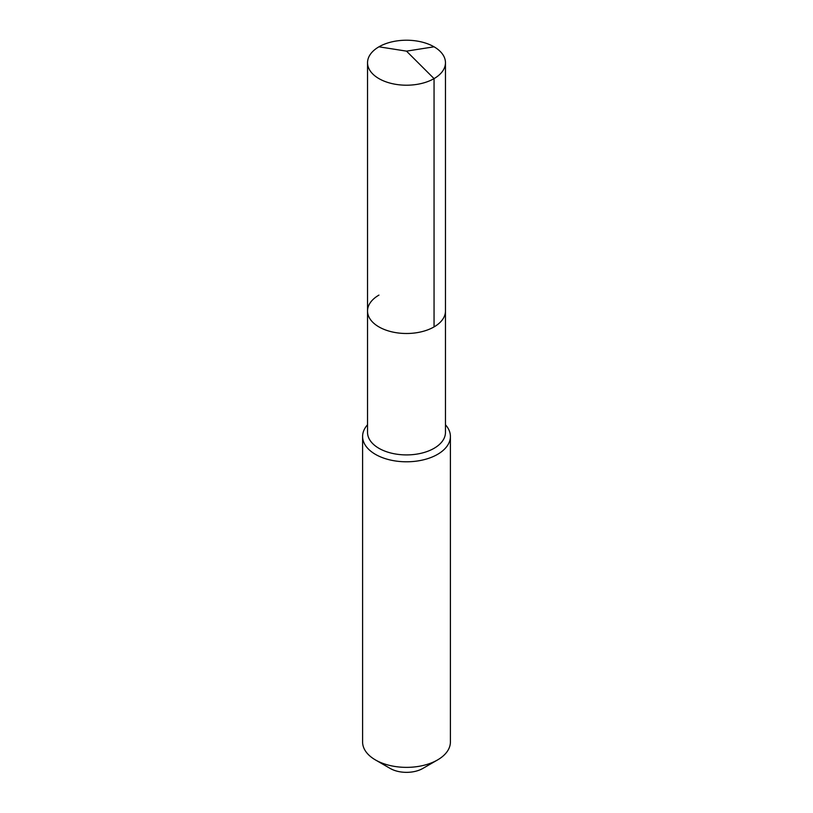 <?xml version="1.0" encoding="UTF-8"?>
<svg xmlns="http://www.w3.org/2000/svg" width="813" height="813" viewBox="0 0 813 813"><rect width="100%" height="100%" fill="white"/><g stroke="black" fill="none" stroke-linecap="round" stroke-linejoin="round"><path stroke-width="1.22" d="M367.537 311.003L367.537 62.713A38.963 22.49 180 0 0 391.592 83.495A38.963 22.49 180 0 0 434.051 78.617L406.5 51.138L434.051 78.617A38.963 22.49 0 0 0 445.463 62.713L445.463 432.414A38.963 22.49 0 0 1 434.051 448.329A38.963 22.49 180 0 1 391.592 453.197A38.963 22.49 180 0 1 367.537 432.414L367.537 311.003A38.963 22.49 180 0 0 391.592 331.785A38.963 22.49 180 0 0 434.051 326.907A38.963 22.49 0 0 0 445.463 311.003A38.963 22.49 0 0 1 434.051 326.907L434.051 78.617L434.051 326.907A38.963 22.49 180 0 1 391.592 331.785A38.963 22.49 180 0 1 367.537 311.003A38.963 22.49 180 0 1 378.949 295.099M450.402 436.449L450.402 742.015A43.902 25.345 0 0 1 437.546 759.942L422.801 768.458A23.049 13.303 0 0 0 422.801 768.448L437.546 759.942A43.902 25.345 0 0 0 437.546 759.942A43.902 25.345 180 0 1 375.454 759.942A43.902 25.345 180 0 1 362.598 742.015L362.598 436.449A43.902 25.345 180 0 0 389.701 459.863A43.902 25.345 180 0 0 437.536 454.376A43.902 25.345 0 0 0 450.402 436.449A43.902 25.345 0 0 0 445.463 424.772M362.598 436.449A43.902 25.345 180 0 1 367.537 424.772M422.801 768.458A23.049 13.303 180 0 1 390.199 768.448L375.454 759.942M445.463 62.713A38.963 22.49 0 0 0 421.408 41.93A38.963 22.49 0 0 0 378.949 46.808A38.963 22.49 180 0 0 367.537 62.713M434.051 46.808L406.5 51.138L378.949 46.808"/></g></svg>
